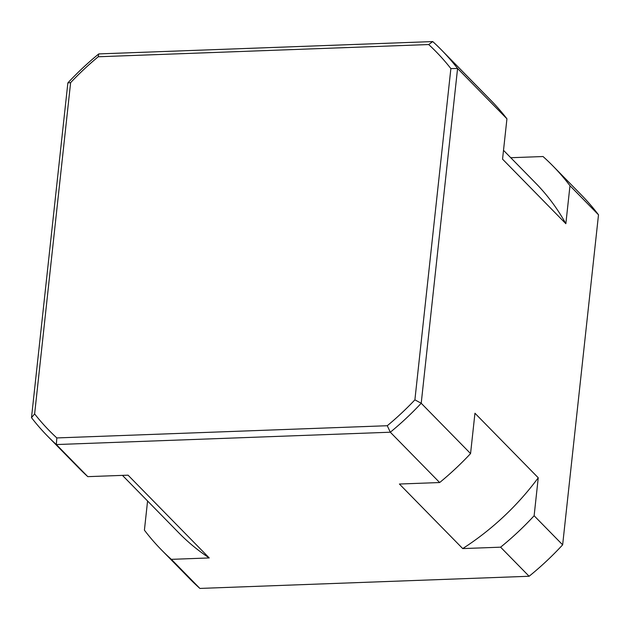 <?xml version="1.0" encoding="UTF-8"?>
<svg xmlns="http://www.w3.org/2000/svg" width="630" height="630" viewBox="0 0 630 630"><rect width="100%" height="100%" fill="white"/><g stroke="black" fill="none" stroke-linecap="round" stroke-linejoin="round"><path stroke-width="0.94" d="M70.615 82.648A270.735 233.99 135.6 0 1 98.225 56.763L428.683 44.549A270.735 233.99 135.6 0 1 450.875 68.591L414.894 399.845A270.735 233.99 135.6 0 1 387.277 425.723L56.818 437.937A270.735 233.99 135.6 0 1 34.626 413.902L70.615 82.648L67.867 82.884L31.5 417.659L34.626 413.902M428.683 44.549L432.747 41.572L98.768 53.912L98.225 56.763M98.768 53.912A275.814 238.376 -44.4 0 0 67.867 82.884M31.5 417.659A275.814 238.376 -44.4 0 0 47.628 436.188A275.814 238.376 -44.4 0 0 56.338 444.559L56.818 437.937M47.628 436.188L79.096 468.279A275.814 238.376 -44.4 0 0 87.806 476.65L56.338 444.559L390.309 432.219L387.277 425.723M87.806 476.65L128.055 475.17L209.239 557.944L171.36 559.346L199.883 588.428L529.113 576.261L500.598 547.179L462.711 548.58L399.412 484.029L439.661 482.541L390.309 432.219A275.814 238.376 -44.4 0 0 421.21 403.255L414.894 399.845M439.661 482.541A275.814 238.376 -44.4 0 0 470.563 453.576L421.21 403.255L457.577 68.481L450.875 68.591M470.563 453.576L474.949 413.233L538.248 477.776L534.13 515.749L562.645 544.832L598.5 214.806L569.977 185.724L565.85 223.697L502.551 159.146L506.937 118.802L457.577 68.481A275.814 238.376 -44.4 0 0 441.457 49.943A275.814 238.376 -44.4 0 0 432.747 41.572M510.765 157.72L543.036 156.531A274.16 236.951 135.6 0 1 552.935 165.974A274.16 236.951 135.6 0 1 569.977 185.724M506.937 118.802A275.814 238.376 -44.4 0 0 490.809 100.272L441.457 49.943M598.5 214.806A274.16 236.951 -44.4 0 0 581.458 195.056L552.935 165.974M565.85 223.697A249.827 215.917 -44.4 0 0 535.563 183.007L503.512 150.326M462.711 548.58A249.827 215.917 -44.4 0 0 538.248 477.776M534.13 515.749A274.16 236.951 135.6 0 1 500.598 547.179M529.113 576.261A274.16 236.951 -44.4 0 0 562.645 544.832M171.36 559.346A274.16 236.951 135.6 0 1 161.461 549.903L189.977 578.986A274.16 236.951 -44.4 0 0 199.883 588.428M161.461 549.903A274.16 236.951 135.6 0 1 144.412 530.153L147.577 501M122.448 475.374L178.833 532.87A249.827 215.917 -44.4 0 0 209.239 557.944"/></g></svg>
